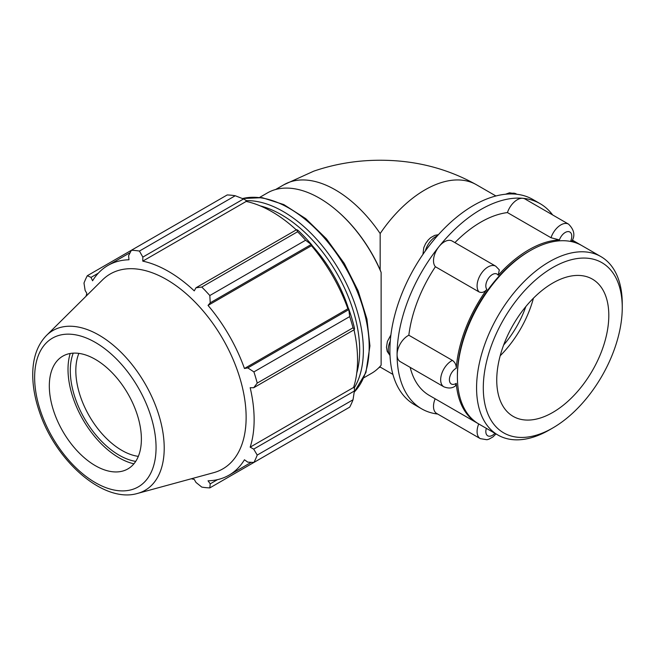 <?xml version="1.0" encoding="UTF-8"?>
<svg xmlns="http://www.w3.org/2000/svg" width="655" height="655" viewBox="0 0 655 655"><rect width="100%" height="100%" fill="white"/><g stroke="black" fill="none" stroke-linecap="round" stroke-linejoin="round"><path stroke-width="0.98" d="M452.408 360.389A15.45 8.924 120 0 0 441.658 373.915A15.45 8.924 120 0 0 443.861 386.818L400.287 361.666A15.45 8.924 -60 0 1 397.086 354.592A15.45 8.924 -60 0 1 408.835 335.229L452.408 360.389C454.996 362.256 456.281 364.868 456.257 368.233A103.007 59.474 -60 0 1 486.853 289.363C484.454 292.261 481.826 293.104 478.985 291.893A15.45 8.924 120 0 1 481.04 273.888A15.45 8.924 120 0 1 495.737 266.192L499.315 269.876L498.201 275.256A103.007 59.474 -60 0 1 559.403 239.918L551.002 237.732A15.45 8.924 120 0 1 568.573 224.141C574.173 229.749 575.311 235.374 571.987 241.007L570.742 240.934A103.007 59.474 -60 0 1 580.305 244.7A103.007 59.474 -60 0 1 581.018 245.126M478.019 423.523A103.007 59.474 -60 0 1 477.298 423.122A103.007 59.474 -60 0 1 456.257 383.355L455.397 385.918C452.392 388.341 448.544 388.636 443.861 386.818M622.25 307.637A98.258 56.731 -60 0 1 552.771 427.977A98.258 56.731 -60 0 1 483.292 387.866A98.258 56.731 -60 0 1 552.771 267.527A98.258 56.731 -60 0 1 622.25 307.637L622.25 303.756A103.007 59.474 120 0 0 600.913 256.604L581.738 245.535A103.007 59.474 120 0 0 530.239 250.636L528.798 251.463A100.976 58.295 120 0 0 457.395 375.135L457.395 376.797A103.007 59.474 120 0 0 478.731 423.949A15.45 8.924 120 0 0 480.287 438.637L436.705 413.477A15.45 8.924 -60 0 1 435.149 398.789M478.985 291.893L435.403 266.732A15.45 8.924 -60 0 1 438.973 246.64A15.45 8.924 -60 0 1 452.155 241.032L495.737 266.192M551.002 237.732L507.428 212.572A15.45 8.924 -60 0 1 522.731 198.285A15.45 8.924 -60 0 1 524.999 198.981L568.573 224.141M507.428 212.572A103.007 59.474 120 0 0 454.906 242.62M435.403 266.732A103.007 59.474 120 0 0 408.835 335.229M410.177 367.373A103.007 59.474 120 0 0 429.344 395.44L477.298 423.122M552.64 214.938A118.465 68.39 120 0 0 540.08 203.639A118.465 68.39 120 0 0 522.731 198.285A118.465 68.39 120 0 0 438.973 246.64A118.465 68.39 120 0 0 397.086 354.592A118.465 68.39 120 0 0 421.624 408.818A118.465 68.39 120 0 0 437.687 414.042M380.162 366.317L380.162 367.037L378.606 367.938M495.917 195.976L476.488 184.767A103.007 59.474 -60 0 0 380.162 233.557L380.162 269.917L381.128 272.423A104.153 60.137 -120 0 0 335.254 209.272A104.153 60.137 -120 0 0 267.322 192.971L259.732 197.36M363.885 377.755L371.475 373.375A104.153 60.137 -120 0 0 381.128 365.195L381.128 272.423M540.08 203.639L532.892 199.488A118.465 68.39 120 0 0 515.542 194.134A118.465 68.39 120 0 0 431.776 242.489A118.465 68.39 120 0 0 389.897 350.433A118.465 68.39 120 0 0 414.427 404.667L421.624 408.818M380.162 269.917A103.007 59.474 -120 0 0 335.753 209.698L335.254 209.272M235.235 195.747L139.433 251.061A130.189 75.169 -120 0 0 131.401 250.259L227.203 194.953A130.189 75.169 60 0 1 235.235 195.747L243.513 198.973L245.912 200.258L246.19 201.429A121.077 69.905 60 0 1 296.297 229.872M311.895 245.019A122.379 70.658 -120 0 0 297.951 230.306L296.666 229.659L297.583 231.747A130.189 75.169 60 0 1 305.615 240.229L311.895 245.019L311.469 245.715A121.077 69.905 60 0 1 347.879 308.775L348.689 308.759L349.704 316.586A130.189 75.169 60 0 1 353.029 327.787L354.38 329.621L354.461 328.18A122.379 70.658 -120 0 0 348.689 308.759M354.011 329.833A121.077 69.905 60 0 1 353.585 387.449L354.461 388.276L354.38 390.994L353.029 399.771A130.189 75.169 60 0 1 349.704 407.132L253.903 462.438L247.803 462.152L244.454 459.777A121.077 69.905 -120 0 1 229.053 475.145A121.077 69.905 -120 0 1 208.044 480.803L210.222 483.849L209.821 487.893L305.623 432.587M246.19 201.429L142.774 261.14L142.839 257.096L243.513 198.973M139.433 251.061L142.839 257.096M91.02 277.392L87.32 275.714L131.401 250.267L128.601 255.687L128.986 259.773A121.077 69.905 -120 0 0 107.977 265.431A121.077 69.905 -120 0 0 92.576 280.79L91.02 277.392L98.291 273.192M191.358 478.756A121.077 69.905 -120 0 0 194.257 479.435L195.984 482.44L201.781 487.099A130.189 75.169 -120 0 0 209.821 487.893M353.585 387.449L250.169 447.16A121.077 69.905 -120 0 0 254.132 419.716A121.077 69.905 -120 0 0 250.169 387.703L253.698 387.744L354.38 329.621M353.029 327.787L257.227 383.093L253.698 387.744M311.469 245.715L208.044 305.418L210.222 302.806L310.896 244.683M305.615 240.229L209.821 295.536L210.222 302.806M73.213 353.151A69.004 39.84 -120 0 0 84.585 418.741A69.004 39.84 -120 0 0 135.708 461.39M138.328 456.371A65.099 37.581 60 0 1 89.301 416.023A65.099 37.581 60 0 1 78.87 353.389M70.208 353.495A72.23 41.699 -120 0 0 82.972 419.675A72.23 41.699 -120 0 0 133.907 463.822M354.38 390.994L253.698 449.117L257.227 455.086L353.029 399.771M253.698 449.117L250.169 447.16M137.656 493.395L213.727 472.656A112.537 64.976 -120 0 0 246.133 417.366A112.537 64.976 -120 0 0 191.375 298.451A112.537 64.976 -120 0 0 102.467 279.947L46.472 335.458C37.654 344.604 33.078 357.098 32.75 372.932C32.529 385.32 34.789 398.363 39.513 412.06C55.871 461.3 103.777 503.654 137.656 493.395A92.232 53.252 -120 0 0 164.217 448.077A92.232 53.252 -120 0 0 119.341 350.622A92.232 53.252 -120 0 0 46.472 335.458M257.227 383.093A130.189 75.169 -120 0 0 253.903 371.893L349.704 316.586M348.485 309.782L247.803 367.905L253.903 371.893M247.803 367.905L244.454 368.487A121.077 69.905 -120 0 0 208.044 305.418M209.821 295.536A130.189 75.169 -120 0 0 201.781 287.054L297.583 231.747M296.666 229.659L195.984 287.782L201.781 287.054M195.984 287.782L194.257 290.869A121.077 69.905 -120 0 0 142.774 261.14M87.32 275.714A130.189 75.169 -120 0 0 83.987 283.075L85.125 290.419L86.861 293.415A121.077 69.905 -120 0 0 86.002 296.273M253.903 462.438A130.189 75.169 -120 0 0 257.227 455.086M217.493 479.648L210.222 483.849M347.879 308.775L244.454 368.487M348.517 308.759A104.153 60.137 -120 0 0 311.805 245.166M141.382 439.104A65.099 37.581 -120 0 0 109.712 370.321A65.099 37.581 -120 0 0 58.279 359.62A65.099 37.581 -120 0 0 62.798 431.317A65.099 37.581 -120 0 0 122.632 471.084A65.099 37.581 -120 0 0 141.382 439.104M600.913 256.604A103.007 59.474 120 0 0 497.906 316.078A103.007 59.474 120 0 0 497.906 435.018A103.007 59.474 120 0 0 549.414 429.917L552.771 427.977M530.239 250.636A103.007 59.474 120 0 0 457.395 376.797M608.806 315.407A79.239 45.752 120 0 0 592.39 279.128A79.239 45.752 120 0 0 513.152 324.88A79.239 45.752 120 0 0 513.152 416.375A79.239 45.752 120 0 0 574.214 395.145A79.239 45.752 120 0 0 608.806 315.407M500.183 355.788A79.239 45.752 120 0 0 533.44 298.189M503.646 345.013A71.313 41.175 120 0 0 525.834 306.573M509.86 193.954A15.45 8.924 -60 0 1 516.181 193.888L509.525 192.791L505.594 194.216M390.003 355.321A15.45 8.924 -60 0 1 390.274 341.075M425.341 250.955A15.45 8.924 -60 0 1 437.36 235.865M559.403 239.918A9.268 5.355 -60 0 1 568.499 231.6A9.268 5.355 -60 0 1 570.742 240.934M486.853 289.363A9.268 5.355 -60 0 1 489.105 277.433A9.268 5.355 -60 0 1 498.201 275.256M456.257 383.355A9.268 5.355 -60 0 1 449.404 379.753A9.268 5.355 -60 0 1 456.257 368.233M494.918 433.291A9.268 5.355 -60 0 1 487.746 435.804A9.268 5.355 -60 0 1 486.337 428.337M380.162 233.557A103.007 59.474 -120 0 0 283.836 184.767L275.591 189.524M354.167 387.997A113.266 65.394 -120 0 0 363.361 350.278A113.266 65.394 -120 0 0 246.002 200.659M260.182 205.867A110.662 63.895 60 0 1 359.677 350.278A110.662 63.895 60 0 1 356.738 373.113M242.473 198.563A113.266 65.394 60 0 1 325.699 239.574A113.266 65.394 60 0 1 369.174 346.921A113.266 65.394 60 0 1 354.216 392.099M156.062 447.586A85.862 49.575 60 0 1 64.992 455.716A85.862 49.575 60 0 1 64.992 334.287A85.862 49.575 60 0 1 156.062 447.586M516.82 194.265L516.181 193.888M390.012 355.534L387.211 351.416L386.466 347.232L387.392 341.468L390.904 334.91M422.933 254.386L423.801 247.623L425.611 243.586L428.231 239.959L430.671 237.659L434.764 235.366L438.408 234.686M495.999 433.921L492.945 436.926L488.851 439.218L486.935 439.734L480.287 438.637M572.347 240.107L580.305 244.7M392.902 374.398L380.162 367.037M283.836 184.767L313.737 171.168C335.041 163.873 357.196 160.238 380.211 160.246C415.082 160.221 447.168 168.392 476.488 184.767M242.375 198.522L262.197 197.671L283.82 204.589L305.738 218.647L326.395 238.772L344.317 263.474L358.17 290.91L366.931 319.067L369.936 345.856L365.94 372.474L354.199 392.206M251.266 462.324L229.053 475.145M130.189 252.609L107.977 265.431M478.731 423.949L497.906 435.018"/></g></svg>
